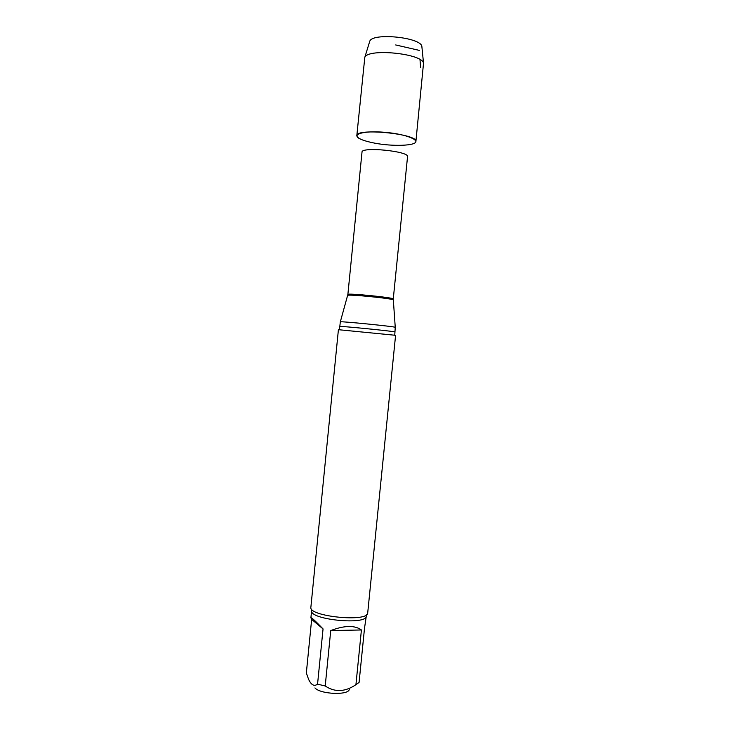 <?xml version="1.0" encoding="UTF-8"?>
<svg xmlns="http://www.w3.org/2000/svg" width="730" height="730" viewBox="0 0 730 730"><rect width="100%" height="100%" fill="white"/><g stroke="black" fill="none" stroke-linecap="round" stroke-linejoin="round"><path stroke-width="1.09" d="M323.052 628.922L311.655 619.387L306.335 673.005L308.607 679.375C311.272 685.05 314.256 686.647 317.559 684.156L323.052 628.922C315.296 620.856 311.254 617.151 310.898 617.808L311.655 619.387M361.414 629.972L330.736 630.574L325.215 685.981C334.878 692.46 345.117 692.022 355.93 684.667L361.414 629.972C354.734 625.145 344.505 625.345 330.736 630.574M310.898 617.808L311.619 610.608C309.046 619.679 367.044 625.464 366.314 616.065L364.526 628.138L359.078 682.422L355.93 684.667M314.94 687.915C320.461 694.431 349.323 695.462 349.296 689.193M361.295 139.466C349.707 134.731 362.564 130.387 384.664 132.294C406.747 134.074 422.652 140.863 412.943 143.819M394.839 331.958C396.563 331.502 338.209 325.68 339.815 326.474L340.326 321.83C340.673 321.118 395.049 326.547 395.249 327.314L394.748 335.225L395.578 335.408L367.71 612.89C368.486 622.535 308.206 616.521 310.88 607.223L338.41 329.695L394.748 335.225M317.559 684.156L325.215 685.981M374.508 143.107C363.138 140.872 357.244 138.381 356.815 135.652C355.775 127.668 418.482 133.918 415.89 141.547C415.99 145.863 392.512 146.63 374.508 143.107M369.48 42.167L369.791 41.154C372.774 32.522 420.626 37.294 421.849 46.355L421.949 47.404M356.815 135.652L364.808 57.342C367.993 48.098 422.241 53.518 423.528 63.2L415.89 141.547M395.696 44.95L419.276 50.379M419.996 59.595L420.608 67.47M362.007 152.123C361.231 146.429 409.43 151.238 407.541 156.676L393.269 298.99C394.738 297.667 346.686 292.876 347.872 294.455L362.007 152.123M347.699 295.495L347.736 295.376C348.265 294.071 392.959 298.534 393.214 299.911L393.224 300.039M340.326 321.83L347.872 294.455M395.249 327.314L393.269 298.99M339.815 326.474L339.258 329.686M311.619 610.608L311.601 609.167M366.314 616.065L366.615 614.66M369.791 41.154L364.808 57.342M421.849 46.355L423.528 63.2"/></g></svg>
